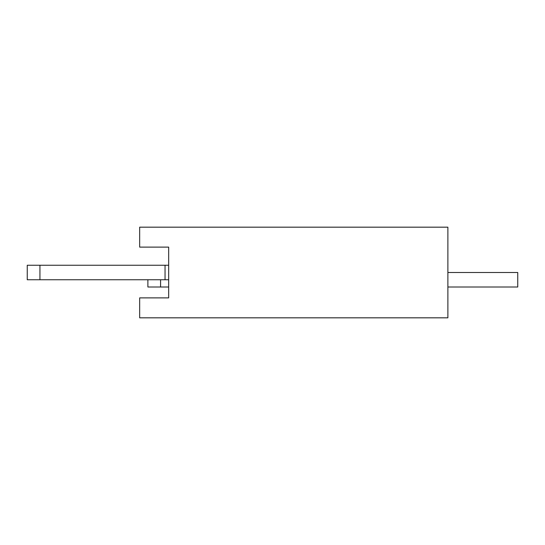 <?xml version="1.0" encoding="UTF-8"?>
<svg xmlns="http://www.w3.org/2000/svg" width="545" height="545" viewBox="0 0 545 545"><rect width="100%" height="100%" fill="white"/><g stroke="black" fill="none" stroke-linecap="round" stroke-linejoin="round"><path stroke-width="0.82" d="M168.671 279.755L27.25 279.755L27.25 265.245L168.671 265.245M39.942 279.755L39.942 265.245M165.046 279.755L165.046 265.245M447.881 227.176L447.881 317.824L139.663 317.824L447.881 317.824L447.881 227.176L139.663 227.176L139.663 247.117L168.671 247.117L168.671 297.883L139.663 297.883L139.663 317.824L139.663 297.883L168.671 297.883L168.671 247.117L139.663 247.117L139.663 227.176L447.881 227.176M447.881 272.5L517.75 272.5L517.75 287.004L447.881 287.004M168.671 287.004L147.886 287.004L147.886 279.755M160.577 287.004L160.577 279.755"/></g></svg>
